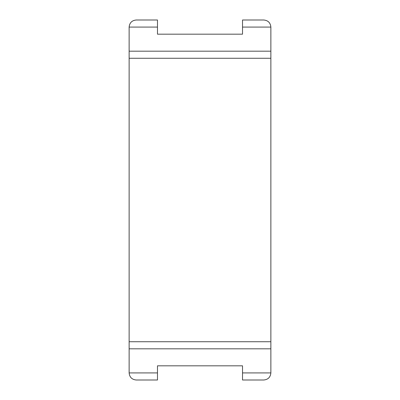 <?xml version="1.0" encoding="UTF-8"?>
<svg xmlns="http://www.w3.org/2000/svg" width="400" height="400" viewBox="0 0 400 400"><rect width="100%" height="100%" fill="white"/><g stroke="black" fill="none" stroke-linecap="round" stroke-linejoin="round"><path stroke-width="0.6" d="M136.22 380C131.925 379.57 129.56 377.21 129.135 372.915C129.56 377.21 131.925 379.57 136.22 380L157.48 380L157.48 365.825L242.52 365.825L242.52 380L263.78 380C268.075 379.57 270.44 377.21 270.865 372.915C270.44 377.21 268.075 379.57 263.78 380M242.52 372.915L270.865 372.915L270.865 27.085C270.44 22.79 268.075 20.43 263.78 20L242.52 20L242.52 34.175L157.48 34.175L157.48 20L136.22 20C131.925 20.43 129.56 22.79 129.135 27.085L129.135 372.915L157.48 372.915M270.865 51.18L129.135 51.18M157.48 27.085L129.135 27.085C129.56 22.79 131.925 20.43 136.22 20M263.78 20C268.075 20.43 270.44 22.79 270.865 27.085L242.52 27.085M270.865 58.27L129.135 58.27M270.865 341.73L129.135 341.73M270.865 348.82L129.135 348.82"/></g></svg>
